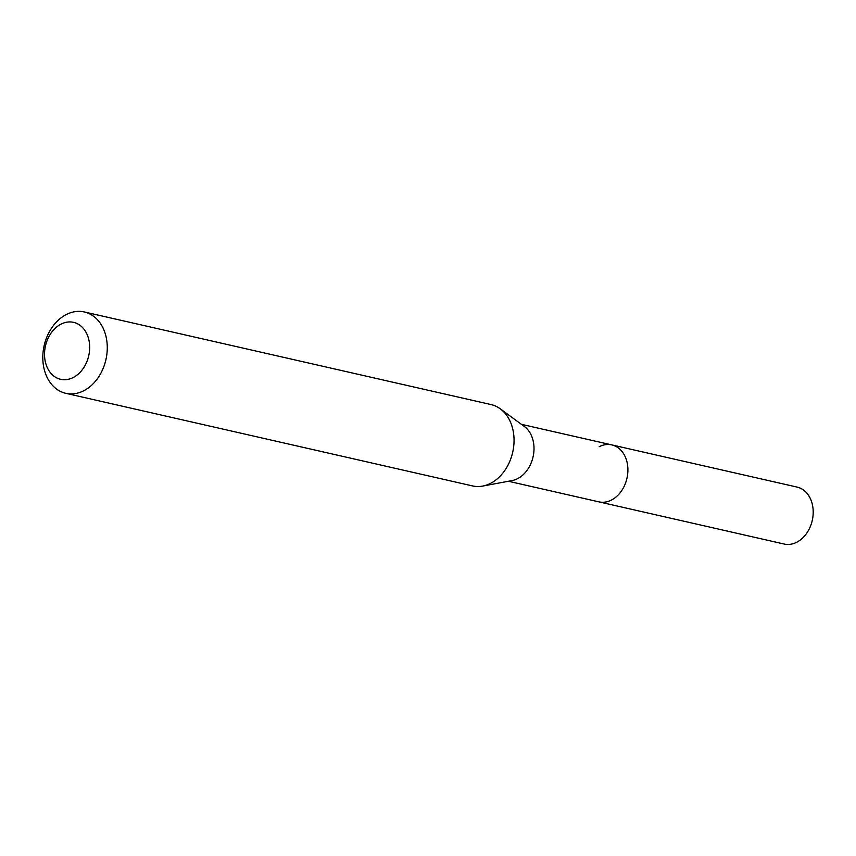 <?xml version="1.0" encoding="UTF-8"?>
<svg xmlns="http://www.w3.org/2000/svg" width="856" height="856" viewBox="0 0 856 856"><rect width="100%" height="100%" fill="white"/><g stroke="black" fill="none" stroke-linecap="round" stroke-linejoin="round"><path stroke-width="1.28" d="M508.432 481.265L784.15 544.042A29.2 22.17 -77.2 0 0 796.743 542.244A29.2 22.17 -77.2 0 0 813.2 512.348A29.2 22.17 -77.2 0 0 797.118 487.096L611.815 444.906A29.2 22.17 102.8 0 1 627.908 470.158A29.2 22.17 102.8 0 1 611.452 500.054A29.2 22.17 102.8 0 1 598.858 501.851A29.2 22.17 -77.2 0 0 611.452 500.054A29.2 22.17 -77.2 0 0 627.908 470.158A29.2 22.17 -77.2 0 0 611.815 444.906A29.2 22.17 102.8 0 0 599.221 446.704M500.257 408.815L524.364 426.491A29.2 22.17 102.8 0 1 533.695 453.37A29.2 22.17 102.8 0 1 517.559 478.675A29.2 22.17 102.8 0 1 512.048 480.58L482.666 486.09A41.719 31.672 -77.2 0 0 490.531 483.362A41.719 31.672 -77.2 0 0 513.6 447.207A41.719 31.672 -77.2 0 0 500.257 408.815A41.719 31.672 -77.2 0 0 491.066 404.578L84.305 311.959A41.719 31.672 102.8 0 1 107.278 348.039A41.719 31.672 102.8 0 1 83.77 390.743A41.719 31.672 102.8 0 1 65.784 393.311A41.719 31.672 102.8 0 1 42.8 357.23A41.719 31.672 102.8 0 1 66.308 314.526A41.719 31.672 102.8 0 1 84.305 311.959M65.784 393.311L472.544 485.93A41.719 31.672 -77.2 0 0 482.666 486.09M73.209 377.507A29.2 22.17 102.8 0 1 45.368 361.928A29.2 22.17 102.8 0 1 60.99 324.146A29.2 22.17 102.8 0 1 88.831 339.725A29.2 22.17 102.8 0 1 73.209 377.507M521.39 424.319L611.815 444.906"/></g></svg>
